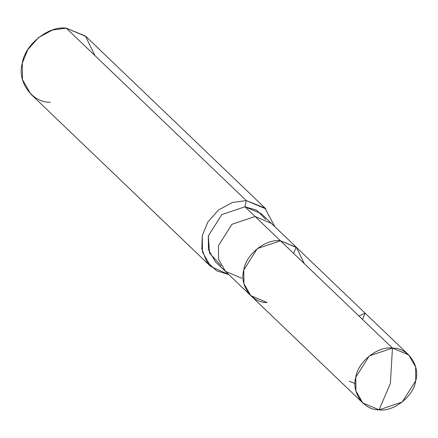 <?xml version="1.0" encoding="UTF-8"?>
<svg xmlns="http://www.w3.org/2000/svg" width="438" height="438" viewBox="0 0 438 438"><rect width="100%" height="100%" fill="white"/><g stroke="black" fill="none" stroke-linecap="round" stroke-linejoin="round"><path stroke-width="0.66" d="M304.328 263.671L296.411 247.35L280.446 240.791L392.448 348.095L390.389 383.381L379.1 409.837C363.973 410.351 351.161 392.421 355.804 377.222C357.769 361.876 377.923 345.85 392.448 348.095L369.305 355.902L355.804 377.222L355.913 390.937L362.795 402.949L379.1 409.837L390.389 383.381L392.448 348.095C407.575 347.575 420.392 365.506 415.75 380.704C413.784 396.056 393.631 412.076 379.1 409.837L402.248 402.024L415.75 380.704L415.64 366.989L408.758 354.977L392.448 348.095L280.446 240.791C265.921 238.546 245.767 254.571 243.802 269.918C239.159 285.116 251.97 303.047 267.098 302.527C251.97 303.047 239.159 285.116 243.802 269.918C245.767 254.571 265.921 238.546 280.446 240.791L296.756 247.673L280.446 240.791L257.303 248.598L243.802 269.918L243.911 283.632L250.793 295.645L243.911 283.632L243.802 269.918L257.303 248.598L280.446 240.791L296.411 247.35L304.328 263.671M362.795 402.949L250.793 295.645L267.098 302.527M250.793 295.645L225.444 271.357L218.562 259.34L218.452 245.63L231.948 224.311L255.097 216.498L280.446 240.791L255.097 216.498L231.948 224.311L218.452 245.63L218.562 259.34L225.444 271.357L241.749 278.239M225.444 271.357L215.299 261.645L208.417 249.627L208.313 235.918L221.809 214.598L244.957 206.785L255.097 216.498L271.401 223.385L255.097 216.498L244.957 206.785L221.809 214.598L208.313 235.918L209.556 253.12L221.097 265.746M210.705 266.441L30.709 93.995L22.453 79.579L22.322 63.127L27.797 49.636L38.522 37.542L52.494 29.998L66.297 28.163L246.293 200.609L232.49 202.444L218.513 209.988L207.793 222.077L202.318 235.567L202.444 252.02L210.705 266.441L228.811 274.582L216.564 270.777L206.725 261.71L201.83 248.948L202.318 235.567L207.793 222.077L218.513 209.988L232.49 202.444L246.293 200.609L244.957 206.785L261.262 213.667L408.758 354.977M265.609 219.279L256.641 210.202L244.957 206.785L246.293 200.609L66.297 28.163C48.864 25.475 24.676 44.703 22.322 63.127C16.753 81.358 32.127 102.881 50.277 102.257M94.958 55.621L85.454 36.042L66.297 28.163L85.864 36.425L265.861 208.871L246.293 200.609L264.913 208.001L274.774 226.61M355.076 383.568L349.228 381.213M293.602 253.394L296.197 247.163M362.576 319.472L365.117 313.17L358.946 315.995"/></g></svg>
